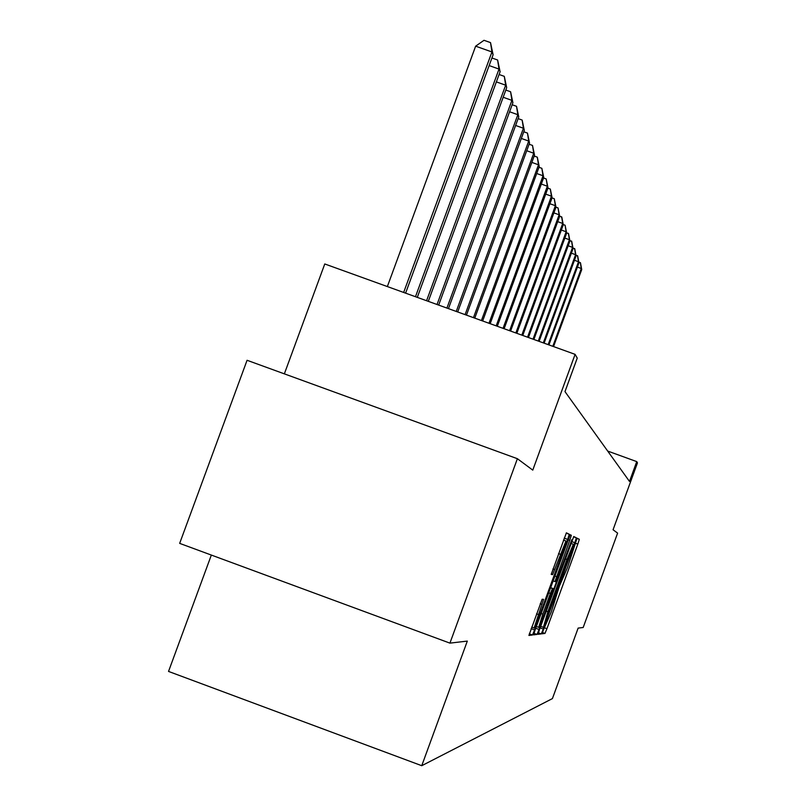 <?xml version="1.0" encoding="UTF-8"?>
<svg xmlns="http://www.w3.org/2000/svg" width="806" height="806" viewBox="0 0 806 806"><rect width="100%" height="100%" fill="white"/><g stroke="black" fill="none" stroke-linecap="round" stroke-linejoin="round"><path stroke-width="1.21" d="M543.204 630.453L542.156 633.778L544.957 633.435L546.942 628.7L577.821 544.11L579.333 539.305L577.076 538.176L567.484 567.615L559.465 585.942L551.364 611.774L543.204 630.453M542.136 599.251L528.907 635.44L532.484 634.997L534.62 629.929L567.676 539.416L569.278 534.267L566.396 532.826L551.223 574.366L552.594 574.658L565.963 540.987L561.681 554.74L539.869 614.464L534.116 628.005L543.587 599.352L542.136 599.251M569.278 534.267L566.175 533.139L569.278 534.267M579.333 539.305L576.915 538.428L579.333 539.305M449.929 643.128L179.667 543.375L247.069 360.282L517.392 458.705L449.929 643.128L467.319 641.092L421.75 765.7L552.422 698.59L578.144 628.096L583.181 627.501L617.608 533.119L613.064 529.754L637.465 462.876L636.74 461.606L629.496 481.434L564.986 391.625L577.247 358.096L575.101 354.358L324.768 263.965L284.357 373.853M517.392 458.705L532.766 470.12L575.101 354.358M539.546 629.436L538.035 634.302L541.279 633.899L543.294 629.063L574.819 542.72L576.361 537.824L573.751 536.514L539.546 629.436M576.361 537.824L573.55 536.796L576.361 537.824M536.987 634.433L533.592 634.856L535.124 629.879L570.164 534.71L571.343 535.305L569.761 540.383L554.981 581.579L555.848 581.741L557.903 576.864L571.867 539.637L539.063 629.486L536.987 634.433L533.945 633.315M211.343 555.062L168.535 671.428L421.75 765.7M636.74 461.606L607.674 451.058M543.446 627.189L573.338 544.282L566.961 559.465L547.858 611.794L543.446 627.189M542.821 614.162L538.69 627.36L544.292 614.142L553.329 588.632L552.463 588.521L550.387 593.448L542.821 614.162L541.098 613.527M553.551 346.58L581.731 269.547L581.287 268.489L552.815 346.318M578.799 261.98L580.501 262.958L581.731 269.547M580.32 262.534L581.287 268.489L577.398 267.088M548.926 344.908L578.96 262.827L578.496 261.718L548.161 344.636M575.927 255.089L577.701 256.106L578.96 262.827M577.519 255.653L578.496 261.718L574.446 260.267M544.11 343.175L576.068 255.834L575.595 254.686L543.325 342.882M572.945 247.916L574.789 248.973L576.068 255.834M574.597 248.5L575.595 254.686L571.373 253.175M539.103 341.361L573.066 248.55L572.572 247.361L538.277 341.069M569.842 240.44L571.756 241.538L573.066 248.55M571.555 241.054L572.572 247.361L568.18 245.78M533.884 339.477L569.933 240.964L569.419 239.725L533.028 339.165M566.598 232.662L568.593 233.8L569.933 240.964M568.381 233.297L569.419 239.725L564.835 238.082M528.434 337.513L566.678 233.055L566.134 231.765L527.547 337.19M563.223 224.542L565.087 225.206L566.678 233.055M565.087 225.206L566.134 231.765L561.349 230.042M522.762 335.457L563.263 224.803L562.709 223.453L521.825 335.125M559.686 216.068L561.863 217.318L563.263 224.803M561.631 216.764L562.709 223.453L557.702 221.66M516.827 333.321L559.707 216.189L559.122 214.769L515.85 332.969M510.611 331.075L555.989 207.172L558.034 207.938L559.707 216.189M558.034 207.938L559.122 214.769L553.893 212.895M552.029 197.913L554.266 198.719L555.989 207.172L555.374 205.691L509.594 330.712M554.266 198.719L555.374 205.691L549.904 203.727M504.123 328.727L552.1 197.732L551.455 196.18L503.045 328.344M547.889 188.191L550.317 189.057L552.1 197.732M550.317 189.057L551.455 196.18L545.712 194.125M497.312 326.269L548.02 187.848L547.345 186.216L496.184 325.866M543.546 177.995L546.186 178.932L548.02 187.848M546.186 178.932L547.345 186.216L541.32 184.06M490.169 323.69L543.738 177.471L543.032 175.758L488.99 323.266M538.982 167.295L541.854 168.313L543.738 177.471M541.854 168.313L543.032 175.758L536.705 173.502M482.663 320.979L539.244 166.58L538.499 164.787L481.424 320.536M534.177 156.052L537.3 157.16L539.244 166.58M537.3 157.16L538.499 164.787L531.849 162.409M474.774 318.128L534.519 155.125L533.733 153.231L473.465 317.665M529.109 144.224L532.504 145.433L534.519 155.125M532.504 145.433L533.733 153.231L526.731 150.732M466.462 315.136L529.542 143.065L528.716 141.07L465.092 314.632M523.769 131.771L527.467 133.081L529.542 143.065M527.467 133.081L528.716 141.07L521.331 138.441M457.697 311.972L524.293 130.35L523.426 128.245L456.246 311.448M518.127 118.623L522.147 120.054L524.293 130.35M522.147 120.054L523.426 128.245L515.618 125.464M448.448 308.627L518.752 116.92L517.835 114.704L446.917 308.073M512.153 104.75L516.525 106.301L518.752 116.92M516.525 106.301L517.835 114.704L509.583 111.762M438.666 305.091L512.898 102.725L511.921 100.367L437.043 304.507M505.815 90.06L510.591 91.753L512.898 102.725M510.591 91.753L511.921 100.367L503.176 97.264M428.298 301.353L506.692 87.683L505.664 85.194L426.575 300.729M499.095 74.495L504.294 76.348L506.692 87.683M504.294 76.348L505.664 85.194L496.375 81.89M417.296 297.374L500.103 71.734L499.015 69.084L415.473 296.719M491.932 57.982L497.614 59.997L500.103 71.734M497.614 59.997L499.015 69.084L489.141 65.578M405.599 293.152L493.111 54.778L491.942 51.957L475.641 46.174L387.354 286.563M475.641 46.174L484.003 40.3L490.522 42.607L491.942 51.957L403.655 292.447M490.522 42.607L493.111 54.778M575.121 543.123L577.821 544.11M544.282 627.723L546.942 628.7M542.488 632.529L544.957 633.435M571.635 541.551L574.819 542.72M540.111 627.894L543.294 629.063M538.388 632.831L541.279 633.899M570.96 543.415L573.338 544.282M565.318 558.86L566.961 559.465M546.216 611.19L547.858 611.794M543.012 627.209L540.675 626.343L543.022 627.219M570.054 534.831L571.343 535.305L570.054 534.831M568.039 539.748L569.761 540.383M554.82 575.947L556.543 576.582M553.027 580.864L554.991 581.589L553.027 580.864M535.718 628.257L539.063 629.486M550.558 587.624L553.329 588.632M550.498 587.796L552.463 588.521M548.664 592.813L550.387 593.448M540.191 603.785L541.995 604.45M536.524 613.829L538.327 614.494M558.518 553.611L560.321 554.266M552.906 568.976L554.709 569.64M551.223 574.164L552.594 574.658M564.17 538.126L567.676 539.416M531.114 628.64L534.62 629.929M529.3 633.828L532.484 634.997M536.363 626.504L538.69 627.36M531.678 627.098L534.116 628.005M563.454 540.07L565.923 540.977"/></g></svg>
